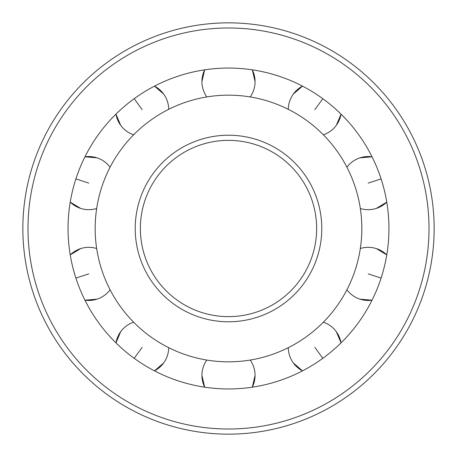 <?xml version="1.0" encoding="UTF-8"?>
<svg xmlns="http://www.w3.org/2000/svg" width="457" height="457" viewBox="0 0 457 457"><rect width="100%" height="100%" fill="white"/><g stroke="black" fill="none" stroke-linecap="round" stroke-linejoin="round"><path stroke-width="0.69" d="M68.047 228.5A160.453 160.453 0 0 0 228.5 388.953A160.453 160.453 0 0 0 388.953 228.5A160.453 160.453 0 0 0 228.5 68.047A160.453 160.453 0 0 0 68.047 228.5M434.15 228.5A205.65 205.65 0 0 0 228.5 22.85A205.65 205.65 0 0 0 22.85 228.5A205.65 205.65 0 0 0 228.5 434.15A205.65 205.65 0 0 0 434.15 228.5M429.009 228.5A200.509 200.509 0 0 0 228.5 27.991A200.509 200.509 0 0 0 27.991 228.5A200.509 200.509 0 0 0 228.5 429.009A200.509 200.509 0 0 0 429.009 228.5M135.221 228.5A93.279 93.279 0 0 0 228.5 321.779A93.279 93.279 0 0 0 321.779 228.5A93.279 93.279 0 0 0 228.5 135.221A93.279 93.279 0 0 0 135.221 228.5M140.362 228.5A88.138 88.138 0 0 0 228.5 316.638A88.138 88.138 0 0 0 316.638 228.5A88.138 88.138 0 0 0 228.5 140.362A88.138 88.138 0 0 0 140.362 228.5M361.835 228.5A133.335 133.335 0 0 0 228.5 95.165A133.335 133.335 0 0 0 95.165 228.5A133.335 133.335 0 0 0 228.5 361.835A133.335 133.335 0 0 0 361.835 228.5M201.931 81.609A26.569 26.569 0 0 1 204.685 69.824L201.931 81.609A26.569 26.569 0 0 0 206.804 96.941M255.069 81.609L252.315 69.824A26.569 26.569 0 0 1 250.196 96.941M293.348 94.045A26.569 26.569 0 0 1 302.5 86.133L293.348 94.045A26.569 26.569 0 0 0 288.276 109.314M336.335 125.281L341.036 114.13A26.569 26.569 0 0 1 323.379 134.821M359.99 157.836A26.569 26.569 0 0 1 372.049 156.82L359.99 157.836A26.569 26.569 0 0 0 346.914 167.211M376.414 208.375L386.771 202.114A26.569 26.569 0 0 1 360.322 208.483M376.414 248.625A26.569 26.569 0 0 1 386.771 254.886L376.414 248.625A26.569 26.569 0 0 0 360.322 248.517M359.99 299.164L372.049 300.18A26.569 26.569 0 0 1 346.914 289.789M336.335 331.719A26.569 26.569 0 0 1 341.036 342.87L336.335 331.719A26.569 26.569 0 0 0 323.379 322.179M293.348 362.955L302.5 370.867A26.569 26.569 0 0 1 288.276 347.686M255.069 375.391A26.569 26.569 0 0 1 252.315 387.176L255.069 375.391A26.569 26.569 0 0 0 250.196 360.059M201.931 375.391L204.685 387.176A26.569 26.569 0 0 1 206.804 360.059M163.652 362.955A26.569 26.569 0 0 1 154.5 370.867L163.652 362.955A26.569 26.569 0 0 0 168.724 347.686M120.665 331.719L115.964 342.87A26.569 26.569 0 0 1 133.621 322.179M97.01 299.164A26.569 26.569 0 0 1 84.951 300.18L97.01 299.164A26.569 26.569 0 0 0 110.086 289.789M80.586 248.625L70.229 254.886A26.569 26.569 0 0 1 96.678 248.517M80.586 208.375A26.569 26.569 0 0 1 70.229 202.114L80.586 208.375A26.569 26.569 0 0 0 96.678 208.483M97.01 157.836L84.951 156.82A26.569 26.569 0 0 1 110.086 167.211M120.665 125.281A26.569 26.569 0 0 1 115.964 114.13L120.665 125.281A26.569 26.569 0 0 0 133.621 134.821M163.652 94.045L154.5 86.133A26.569 26.569 0 0 1 168.724 109.314M322.813 98.689L314.839 109.663M381.098 178.916L368.205 183.108M381.098 278.085L368.205 273.892M322.813 358.311L314.839 347.337M134.187 358.311L142.161 347.337M75.902 278.085L88.795 273.892M75.902 178.916L88.795 183.108M134.187 98.689L142.161 109.663"/></g></svg>
